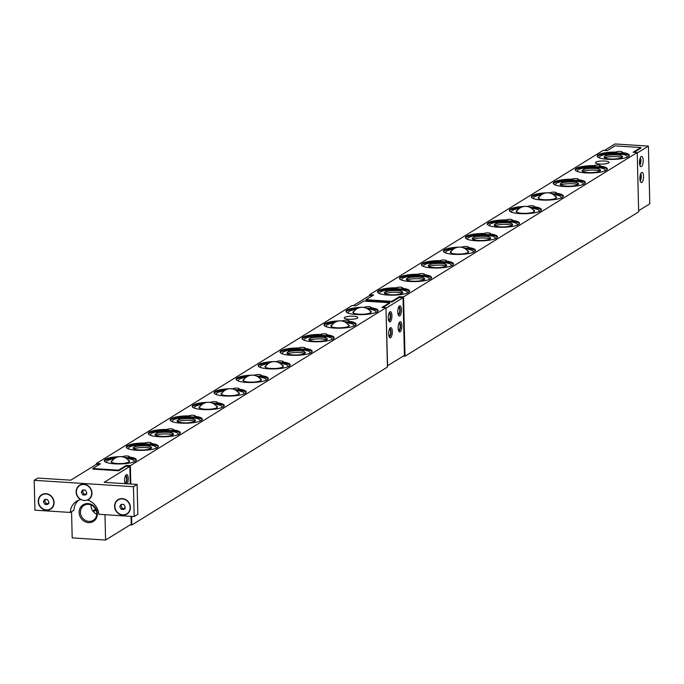<?xml version="1.0" encoding="UTF-8"?>
<svg xmlns="http://www.w3.org/2000/svg" width="684" height="684" viewBox="0 0 684 684"><rect width="100%" height="100%" fill="white"/><g stroke="black" fill="none" stroke-linecap="round" stroke-linejoin="round"><path stroke-width="1.03" d="M600.048 158.124A13.8 3.146 178.6 0 1 599.5 157.269A13.8 3.146 178.6 0 1 601.279 155.67A13.8 3.146 178.6 0 1 616.763 153.806A13.8 3.146 178.6 0 1 627.1 156.593A13.8 3.146 178.6 0 1 626.587 157.474M605.28 156.089A9.2 2.095 178.6 0 1 614.976 154.832A9.2 2.095 178.6 0 1 622.397 156.414A9.2 2.095 178.6 0 1 621.311 157.782A9.2 2.095 178.6 0 1 610.367 158.996A9.2 2.095 178.6 0 1 604.186 156.858A9.2 2.095 178.6 0 1 605.28 156.089M604.613 157.824A10.431 2.377 178.6 0 1 622.012 157.405M578.074 171.701A13.8 3.146 178.6 0 1 577.527 170.846A13.8 3.146 178.6 0 1 579.305 169.239A13.8 3.146 178.6 0 1 594.789 167.383A13.8 3.146 178.6 0 1 605.126 170.171A13.8 3.146 178.6 0 1 604.613 171.051M583.307 169.666A9.2 2.095 178.6 0 1 593.002 168.409A9.2 2.095 178.6 0 1 600.424 169.991A9.2 2.095 178.6 0 1 599.338 171.359A9.2 2.095 178.6 0 1 588.394 172.565A9.2 2.095 178.6 0 1 582.212 170.436A9.2 2.095 178.6 0 1 583.307 169.666M582.64 171.402A10.431 2.377 178.6 0 1 600.039 170.974M556.101 185.27A13.8 3.146 178.6 0 1 555.553 184.423A13.8 3.146 178.6 0 1 557.332 182.816A13.8 3.146 178.6 0 1 572.816 180.961A13.8 3.146 178.6 0 1 583.153 183.748A13.8 3.146 178.6 0 1 582.64 184.629M561.342 183.244A9.2 2.095 178.6 0 1 571.029 181.978A9.2 2.095 178.6 0 1 578.45 183.569A9.2 2.095 178.6 0 1 577.364 184.928A9.2 2.095 178.6 0 1 566.42 186.142A9.2 2.095 178.6 0 1 560.239 184.013A9.2 2.095 178.6 0 1 561.342 183.244M560.666 184.979A10.431 2.377 178.6 0 1 578.066 184.552M534.127 198.847A13.8 3.146 178.6 0 1 533.58 198.001A13.8 3.146 178.6 0 1 535.358 196.393A13.8 3.146 178.6 0 1 541.198 194.991M553.416 194.692A13.8 3.146 178.6 0 1 561.179 197.325A13.8 3.146 178.6 0 1 560.666 198.198M555.297 196.411A9.2 2.095 178.6 0 1 556.477 197.146A9.2 2.095 178.6 0 1 555.391 198.505A9.2 2.095 178.6 0 1 544.447 199.719A9.2 2.095 178.6 0 1 538.265 197.59A9.2 2.095 178.6 0 1 539.368 196.812A9.2 2.095 178.6 0 1 539.411 196.795M512.162 212.425A13.8 3.146 178.6 0 1 511.606 211.57A13.8 3.146 178.6 0 1 513.385 209.971A13.8 3.146 178.6 0 1 519.224 208.56M531.442 208.261A13.8 3.146 178.6 0 1 539.206 210.903A13.8 3.146 178.6 0 1 538.693 211.775M533.323 209.988A9.2 2.095 178.6 0 1 534.503 210.715A9.2 2.095 178.6 0 1 533.417 212.083A9.2 2.095 178.6 0 1 522.473 213.297A9.2 2.095 178.6 0 1 516.292 211.168A9.2 2.095 178.6 0 1 517.395 210.39A9.2 2.095 178.6 0 1 517.437 210.373M490.189 226.002A13.8 3.146 178.6 0 1 489.633 225.147A13.8 3.146 178.6 0 1 491.411 223.54A13.8 3.146 178.6 0 1 506.895 221.684A13.8 3.146 178.6 0 1 517.232 224.472A13.8 3.146 178.6 0 1 516.719 225.352M495.421 223.967A9.2 2.095 178.6 0 1 505.108 222.71A9.2 2.095 178.6 0 1 512.53 224.292A9.2 2.095 178.6 0 1 511.444 225.66A9.2 2.095 178.6 0 1 500.5 226.866A9.2 2.095 178.6 0 1 494.318 224.737A9.2 2.095 178.6 0 1 495.421 223.967M494.746 225.703A10.431 2.377 178.6 0 1 512.154 225.275M468.215 239.58A13.8 3.146 178.6 0 1 467.659 238.725A13.8 3.146 178.6 0 1 469.438 237.117A13.8 3.146 178.6 0 1 484.922 235.262A13.8 3.146 178.6 0 1 495.259 238.049A13.8 3.146 178.6 0 1 494.746 238.93M473.448 237.545A9.2 2.095 178.6 0 1 483.135 236.288A9.2 2.095 178.6 0 1 490.556 237.87A9.2 2.095 178.6 0 1 489.47 239.229A9.2 2.095 178.6 0 1 478.526 240.443A9.2 2.095 178.6 0 1 472.345 238.314A9.2 2.095 178.6 0 1 473.448 237.545M472.772 239.28A10.431 2.377 178.6 0 1 490.18 238.853M446.242 253.148A13.8 3.146 178.6 0 1 445.686 252.302A13.8 3.146 178.6 0 1 447.464 250.695A13.8 3.146 178.6 0 1 453.312 249.292M465.522 248.993A13.8 3.146 178.6 0 1 473.285 251.626A13.8 3.146 178.6 0 1 472.772 252.507M467.403 250.712A9.2 2.095 178.6 0 1 468.583 251.447A9.2 2.095 178.6 0 1 467.497 252.806A9.2 2.095 178.6 0 1 456.553 254.021A9.2 2.095 178.6 0 1 450.371 251.892A9.2 2.095 178.6 0 1 451.474 251.113A9.2 2.095 178.6 0 1 451.517 251.096M424.268 266.726A13.8 3.146 178.6 0 1 423.712 265.879A13.8 3.146 178.6 0 1 425.491 264.272A13.8 3.146 178.6 0 1 440.975 262.408A13.8 3.146 178.6 0 1 451.312 265.204A13.8 3.146 178.6 0 1 450.799 266.076M429.501 264.691A9.2 2.095 178.6 0 1 439.188 263.434A9.2 2.095 178.6 0 1 446.609 265.024A9.2 2.095 178.6 0 1 445.523 266.384A9.2 2.095 178.6 0 1 434.579 267.598A9.2 2.095 178.6 0 1 428.398 265.469A9.2 2.095 178.6 0 1 429.501 264.691M428.825 266.435A10.431 2.377 178.6 0 1 446.233 266.008M402.295 280.303A13.8 3.146 178.6 0 1 401.739 279.448A13.8 3.146 178.6 0 1 403.517 277.849A13.8 3.146 178.6 0 1 419.001 275.985A13.8 3.146 178.6 0 1 429.338 278.773A13.8 3.146 178.6 0 1 428.825 279.653M407.527 278.268A9.2 2.095 178.6 0 1 417.214 277.011A9.2 2.095 178.6 0 1 424.636 278.593A9.2 2.095 178.6 0 1 423.55 279.961A9.2 2.095 178.6 0 1 412.606 281.175A9.2 2.095 178.6 0 1 406.424 279.038A9.2 2.095 178.6 0 1 407.527 278.268M406.852 280.004A10.431 2.377 178.6 0 1 424.26 279.585M107.114 462.666A13.8 3.146 178.6 0 1 106.567 461.811A13.8 3.146 178.6 0 1 114.185 458.802M126.403 458.502A13.8 3.146 178.6 0 1 132.559 459.716A13.8 3.146 178.6 0 1 134.158 461.136A13.8 3.146 178.6 0 1 133.654 462.016M128.284 460.221A9.2 2.095 178.6 0 1 128.489 460.306A9.2 2.095 178.6 0 1 129.464 460.956A9.2 2.095 178.6 0 1 123.231 463.401A9.2 2.095 178.6 0 1 112.236 462.649A9.2 2.095 178.6 0 1 111.253 461.401A9.2 2.095 178.6 0 1 112.398 460.614M364.888 307.655L364.88 307.278A3.069 0.701 178.6 0 1 368.154 306.629A3.069 0.701 178.6 0 1 370.967 307.261A3.069 0.701 178.6 0 1 370.497 307.646L370.523 308.578A16.048 3.659 178.6 0 1 377.97 311.032M346.138 311.81A16.048 3.659 178.6 0 1 357.407 308.493M597.363 156.593A16.048 3.659 178.6 0 1 616.13 153.002L616.104 152.07A3.069 0.701 178.6 0 1 619.388 151.421A3.069 0.701 178.6 0 1 622.192 152.045A3.069 0.701 178.6 0 1 621.722 152.429L621.747 153.361A16.048 3.659 178.6 0 1 629.194 155.815M616.13 153.002L622.064 153.233M342.915 321.232L342.906 320.856A3.069 0.701 178.6 0 1 346.181 320.206A3.069 0.701 178.6 0 1 348.994 320.83A3.069 0.701 178.6 0 1 348.524 321.224L348.549 322.155A16.048 3.659 178.6 0 1 355.996 324.609M324.165 325.387A16.048 3.659 178.6 0 1 335.434 322.061M575.389 170.171A16.048 3.659 178.6 0 1 594.157 166.58L594.131 165.648A3.069 0.701 178.6 0 1 597.414 164.989A3.069 0.701 178.6 0 1 600.219 165.622A3.069 0.701 178.6 0 1 599.748 166.007L599.774 166.939A16.048 3.659 178.6 0 1 607.221 169.393M594.157 166.58L600.09 166.81M302.191 338.956A16.048 3.659 178.6 0 1 320.958 335.365L320.933 334.433A3.069 0.701 178.6 0 1 324.207 333.783A3.069 0.701 178.6 0 1 327.02 334.408A3.069 0.701 178.6 0 1 326.55 334.792L326.576 335.724A16.048 3.659 178.6 0 1 334.023 338.178M320.958 335.365L326.892 335.596M553.416 183.748A16.048 3.659 178.6 0 1 572.183 180.157L572.157 179.225A3.069 0.701 178.6 0 1 575.441 178.567A3.069 0.701 178.6 0 1 578.245 179.199A3.069 0.701 178.6 0 1 577.775 179.584L577.8 180.516A16.048 3.659 178.6 0 1 585.247 182.97M572.183 180.157L578.117 180.379M280.218 352.534A16.048 3.659 178.6 0 1 298.985 348.943L298.959 348.011A3.069 0.701 178.6 0 1 302.234 347.352A3.069 0.701 178.6 0 1 305.047 347.985A3.069 0.701 178.6 0 1 304.577 348.37L304.602 349.302A16.048 3.659 178.6 0 1 312.049 351.756M298.985 348.943L304.919 349.173M550.192 193.17L550.184 192.794A3.069 0.701 178.6 0 1 553.467 192.144A3.069 0.701 178.6 0 1 556.272 192.768A3.069 0.701 178.6 0 1 555.801 193.162L555.827 194.094A16.048 3.659 178.6 0 1 563.274 196.547M531.442 197.325A16.048 3.659 178.6 0 1 542.72 194M276.994 361.956L276.986 361.588A3.069 0.701 178.6 0 1 280.26 360.93A3.069 0.701 178.6 0 1 283.073 361.562A3.069 0.701 178.6 0 1 282.603 361.947L282.629 362.879A16.048 3.659 178.6 0 1 290.076 365.333M258.244 366.111A16.048 3.659 178.6 0 1 269.513 362.794M528.219 206.748L528.21 206.371A3.069 0.701 178.6 0 1 531.494 205.722A3.069 0.701 178.6 0 1 534.298 206.346A3.069 0.701 178.6 0 1 533.836 206.73L533.853 207.671A16.048 3.659 178.6 0 1 541.301 210.116M509.469 210.894A16.048 3.659 178.6 0 1 520.746 207.577M255.021 375.533L255.012 375.157A3.069 0.701 178.6 0 1 258.287 374.507A3.069 0.701 178.6 0 1 261.1 375.131A3.069 0.701 178.6 0 1 260.63 375.525L260.655 376.457A16.048 3.659 178.6 0 1 268.102 378.91M236.271 379.688A16.048 3.659 178.6 0 1 247.54 376.362M487.495 224.472A16.048 3.659 178.6 0 1 506.263 220.881L506.237 219.949A3.069 0.701 178.6 0 1 509.52 219.29A3.069 0.701 178.6 0 1 512.325 219.923A3.069 0.701 178.6 0 1 511.863 220.308L511.88 221.24A16.048 3.659 178.6 0 1 519.327 223.694M506.263 220.881L512.196 221.112M233.047 389.111L233.039 388.734A3.069 0.701 178.6 0 1 236.313 388.084A3.069 0.701 178.6 0 1 239.126 388.709A3.069 0.701 178.6 0 1 238.656 389.093L238.682 390.034A16.048 3.659 178.6 0 1 246.129 392.479M214.297 393.257A16.048 3.659 178.6 0 1 225.566 389.94M465.522 238.049A16.048 3.659 178.6 0 1 484.289 234.458L484.263 233.526A3.069 0.701 178.6 0 1 487.547 232.868A3.069 0.701 178.6 0 1 490.351 233.501A3.069 0.701 178.6 0 1 489.889 233.885L489.906 234.817A16.048 3.659 178.6 0 1 497.354 237.271M484.289 234.458L490.223 234.689M211.074 402.688L211.065 402.312A3.069 0.701 178.6 0 1 214.34 401.653A3.069 0.701 178.6 0 1 217.153 402.286A3.069 0.701 178.6 0 1 216.683 402.671L216.708 403.603A16.048 3.659 178.6 0 1 224.155 406.057M192.324 406.835A16.048 3.659 178.6 0 1 203.601 403.517M462.307 247.471L462.29 247.095A3.069 0.701 178.6 0 1 465.573 246.445A3.069 0.701 178.6 0 1 468.378 247.069A3.069 0.701 178.6 0 1 467.916 247.463L467.933 248.395A16.048 3.659 178.6 0 1 475.38 250.848M443.548 251.626A16.048 3.659 178.6 0 1 454.826 248.301M170.35 420.412A16.048 3.659 178.6 0 1 189.117 416.821L189.092 415.889A3.069 0.701 178.6 0 1 192.366 415.231A3.069 0.701 178.6 0 1 195.179 415.863A3.069 0.701 178.6 0 1 194.709 416.248L194.735 417.18A16.048 3.659 178.6 0 1 202.182 419.634M189.117 416.821L195.051 417.052M421.575 265.195A16.048 3.659 178.6 0 1 440.342 261.604L440.325 260.672A3.069 0.701 178.6 0 1 443.6 260.023A3.069 0.701 178.6 0 1 446.404 260.647A3.069 0.701 178.6 0 1 445.942 261.031L445.959 261.972A16.048 3.659 178.6 0 1 453.406 264.417M440.342 261.604L446.276 261.835M148.377 433.989A16.048 3.659 178.6 0 1 167.144 430.398L167.118 429.458A3.069 0.701 178.6 0 1 170.393 428.808A3.069 0.701 178.6 0 1 173.206 429.441A3.069 0.701 178.6 0 1 172.736 429.826L172.761 430.758A16.048 3.659 178.6 0 1 180.208 433.211M167.144 430.398L173.078 430.621M399.601 278.773A16.048 3.659 178.6 0 1 418.369 275.182L418.351 274.25A3.069 0.701 178.6 0 1 421.626 273.6A3.069 0.701 178.6 0 1 424.431 274.224A3.069 0.701 178.6 0 1 423.969 274.609L423.986 275.541A16.048 3.659 178.6 0 1 431.433 277.995M418.369 275.182L424.302 275.413M126.403 447.567A16.048 3.659 178.6 0 1 145.17 443.967L145.145 443.035A3.069 0.701 178.6 0 1 148.419 442.386A3.069 0.701 178.6 0 1 151.232 443.01A3.069 0.701 178.6 0 1 150.762 443.403L150.788 444.335A16.048 3.659 178.6 0 1 158.235 446.789M145.17 443.967L151.104 444.198M128.789 456.972A16.048 3.659 178.6 0 1 136.381 459.887A16.048 3.659 178.6 0 1 120.427 463.94A16.048 3.659 178.6 0 1 104.284 460.674A16.048 3.659 178.6 0 1 123.171 456.613A3.069 0.701 178.6 0 1 126.446 455.963A3.069 0.701 178.6 0 1 129.259 456.587A3.069 0.701 178.6 0 1 128.789 456.972L128.814 457.904A16.048 3.659 178.6 0 1 136.261 460.358M104.43 461.136A16.048 3.659 178.6 0 1 115.707 457.818M595.935 162.117A6.797 1.548 178.6 0 1 603.502 160.971A6.797 1.548 178.6 0 1 609.076 162.364A6.797 1.548 178.6 0 1 608.623 162.937A6.797 1.548 178.6 0 1 601.065 164.083A6.797 1.548 178.6 0 1 595.49 162.698A6.797 1.548 178.6 0 1 595.935 162.117M344.71 317.333A6.797 1.548 178.6 0 1 352.277 316.188A6.797 1.548 178.6 0 1 357.852 317.573A6.797 1.548 178.6 0 1 357.399 318.146A6.797 1.548 178.6 0 1 349.832 319.291A6.797 1.548 178.6 0 1 344.257 317.906A6.797 1.548 178.6 0 1 344.71 317.333M401.995 288.186A16.048 3.659 178.6 0 1 409.579 291.102A16.048 3.659 178.6 0 1 393.625 295.155A16.048 3.659 178.6 0 1 377.491 291.888A16.048 3.659 178.6 0 1 396.378 287.827A3.069 0.701 178.6 0 1 399.653 287.169A3.069 0.701 178.6 0 1 402.466 287.802A3.069 0.701 178.6 0 1 401.995 288.186L402.012 289.118A16.048 3.659 178.6 0 1 409.459 291.572M377.628 292.35A16.048 3.659 178.6 0 1 396.395 288.759L402.329 288.99M388.991 313.263L388.811 313.768M388.751 320.787A4.087 1.445 93.7 0 0 389.196 320.736A4.087 1.445 93.7 0 0 390.598 316.82A4.087 1.445 93.7 0 0 389.709 312.759A4.087 1.445 93.7 0 0 389.273 312.656M388.375 319.206A3.069 1.086 93.7 0 0 388.957 319.787A3.069 1.086 93.7 0 0 390.231 316.803A3.069 1.086 93.7 0 0 389.35 313.665A3.069 1.086 93.7 0 0 389.016 313.785M391.932 315.657A5.113 1.813 -86.3 0 1 389.777 321.89A5.113 1.813 -86.3 0 1 388.298 316.675A5.113 1.813 -86.3 0 1 390.436 311.69A5.113 1.813 -86.3 0 1 391.932 315.657M389.384 329.184L389.205 329.697M389.136 336.708A4.087 1.445 93.7 0 0 389.589 336.665A4.087 1.445 93.7 0 0 390.983 332.749A4.087 1.445 93.7 0 0 390.102 328.679A4.087 1.445 93.7 0 0 389.666 328.585M388.76 335.134A3.069 1.086 93.7 0 0 389.341 335.716A3.069 1.086 93.7 0 0 390.624 332.723A3.069 1.086 93.7 0 0 389.735 329.594A3.069 1.086 93.7 0 0 389.41 329.705M392.325 331.586A5.113 1.813 -86.3 0 1 390.162 337.819A5.113 1.813 -86.3 0 1 388.692 332.595A5.113 1.813 -86.3 0 1 390.821 327.61A5.113 1.813 -86.3 0 1 392.325 331.586M398.909 323.301L398.721 323.814M398.661 330.825A4.087 1.445 93.7 0 0 399.105 330.782A4.087 1.445 93.7 0 0 400.508 326.867A4.087 1.445 93.7 0 0 399.618 322.797A4.087 1.445 93.7 0 0 399.182 322.694M398.285 329.252A3.069 1.086 93.7 0 0 398.866 329.833A3.069 1.086 93.7 0 0 400.149 326.841A3.069 1.086 93.7 0 0 399.259 323.712A3.069 1.086 93.7 0 0 398.926 323.823M401.85 325.704A5.113 1.813 -86.3 0 1 399.687 331.937A5.113 1.813 -86.3 0 1 398.208 326.713A5.113 1.813 -86.3 0 1 400.345 321.728A5.113 1.813 -86.3 0 1 401.85 325.704M398.516 307.381L398.336 307.886M398.276 314.897A4.087 1.445 93.7 0 0 398.721 314.854A4.087 1.445 93.7 0 0 400.114 310.938A4.087 1.445 93.7 0 0 399.234 306.877A4.087 1.445 93.7 0 0 398.798 306.774M397.891 313.323A3.069 1.086 93.7 0 0 398.473 313.905A3.069 1.086 93.7 0 0 399.755 310.921A3.069 1.086 93.7 0 0 398.866 307.783A3.069 1.086 93.7 0 0 398.541 307.903M401.457 309.775A5.113 1.813 -86.3 0 1 399.294 316.008A5.113 1.813 -86.3 0 1 397.823 310.793A5.113 1.813 -86.3 0 1 399.952 305.808A5.113 1.813 -86.3 0 1 401.457 309.775M87.364 499.901L87.706 500.107A15.339 13.911 58.3 0 1 98.838 514.291L134.175 516.565L133.448 486.709L34.2 480.313L37.859 478.056L70.785 480.177L96.418 464.333L96.393 463.487L352.012 305.56L356.116 305.825L363.803 301.071L389.572 302.73L389.589 303.457M389.589 303.328L382.963 307.552M387.401 365.812L404.432 355.415L403.021 297.702L399.302 297.463L391.975 301.986L391.77 301.379L366 299.712L366.017 300.31L391.787 301.969M353.286 305.645L369.625 295.548L372.455 295.727M385.99 308.091L387.589 365.829M403.021 297.702L386.178 308.108M125.317 476.167L125.138 476.68M125.403 483.691A4.087 1.445 93.7 0 0 125.514 483.648A4.087 1.445 93.7 0 0 126.916 479.732A4.087 1.445 93.7 0 0 126.036 475.662A4.087 1.445 93.7 0 0 125.591 475.56M124.693 482.109A3.069 1.086 93.7 0 0 125.275 482.699A3.069 1.086 93.7 0 0 126.557 479.706A3.069 1.086 93.7 0 0 125.668 476.577A3.069 1.086 93.7 0 0 125.334 476.688M125.061 483.674A5.113 1.813 -86.3 0 1 124.821 477.945A5.113 1.813 -86.3 0 1 126.754 474.593A5.113 1.813 -86.3 0 1 128.259 478.569A5.113 1.813 -86.3 0 1 127.267 483.81M118.264 499.876A8.182 7.421 58.3 0 1 118.315 499.842A8.182 7.421 58.3 0 1 122.419 498.841A8.182 7.421 58.3 0 1 130.251 507.289A8.182 7.421 58.3 0 1 126.916 513.761A8.182 7.421 58.3 0 1 126.856 513.795M122.308 498.91A8.182 7.421 58.3 0 1 129.772 505.091A8.182 7.421 58.3 0 1 126.805 513.829A8.182 7.421 58.3 0 1 122.701 514.83A8.182 7.421 58.3 0 1 115.237 508.648A8.182 7.421 58.3 0 1 118.204 499.91A8.182 7.421 58.3 0 1 122.308 498.91M121.957 504.347L119.751 506.69L121.068 504.296L123.821 504.467L125.257 507.049L123.941 509.443L121.188 509.272L122.504 508.451L125.257 508.631M121.068 505.878L122.504 508.451M121.188 509.272L119.751 506.69M79.797 485.478A8.182 7.421 58.3 0 1 79.848 485.443A8.182 7.421 58.3 0 1 90.459 488.504A8.182 7.421 58.3 0 1 88.45 499.363A8.182 7.421 58.3 0 1 88.398 499.388M84.235 500.431A8.182 7.421 58.3 0 1 76.77 494.241A8.182 7.421 58.3 0 1 79.746 485.512A8.182 7.421 58.3 0 1 83.85 484.503A8.182 7.421 58.3 0 1 91.314 490.693A8.182 7.421 58.3 0 1 88.339 499.423A8.182 7.421 58.3 0 1 84.235 500.431M83.491 489.949L82.602 491.48L84.046 494.053L86.8 494.233M84.046 494.053L82.721 494.865L81.285 492.292L82.602 489.889L85.355 490.069L86.8 492.642L85.483 495.045L82.721 494.865M82.602 491.48L81.285 492.292M78.446 500.337A15.339 13.911 -121.7 0 0 73.932 510.187L70.272 512.444A15.339 13.911 58.3 0 1 76.514 501.312A15.339 13.911 58.3 0 1 80.738 499.662L81.293 499.508M41.921 494.959A8.182 7.421 58.3 0 1 41.972 494.925A8.182 7.421 58.3 0 1 49.752 495.13A8.182 7.421 58.3 0 1 53.908 502.372A8.182 7.421 58.3 0 1 50.573 508.845A8.182 7.421 58.3 0 1 50.513 508.879M46.358 509.913A8.182 7.421 58.3 0 1 38.894 503.732A8.182 7.421 58.3 0 1 41.861 494.994A8.182 7.421 58.3 0 1 45.965 493.993A8.182 7.421 58.3 0 1 53.429 500.175A8.182 7.421 58.3 0 1 50.462 508.913A8.182 7.421 58.3 0 1 46.358 509.913M45.614 499.431L44.725 500.962L46.161 503.535L48.915 503.715M46.161 503.535L44.845 504.347L43.408 501.774L44.725 499.371L47.478 499.551L48.915 502.133L47.598 504.527L44.845 504.347M44.725 500.962L43.408 501.774M130.251 484.007L129.823 466.488L104.182 482.323L137.108 484.443L137.835 514.3L134.175 516.565M130.422 507.383A8.49 7.695 -121.7 0 0 118.366 499.457A8.49 7.695 -121.7 0 0 118.717 513.769A8.49 7.695 -121.7 0 0 130.422 507.383M87.706 500.107A8.49 7.695 -121.7 0 0 90.1 487.701A8.49 7.695 -121.7 0 0 77.737 486.905A8.49 7.695 -121.7 0 0 80.738 499.662M34.2 480.313L34.927 510.17L70.272 512.444M54.079 502.458A8.49 7.695 -121.7 0 0 42.023 494.541A8.49 7.695 -121.7 0 0 42.374 508.853A8.49 7.695 -121.7 0 0 54.079 502.458M137.108 484.443L133.448 486.709M104.977 514.684L105.593 540.044L72.196 537.898L71.555 511.658M97.393 513.684A9.781 8.875 -121.7 0 0 83.499 504.553A9.781 8.875 -121.7 0 0 83.901 521.046A9.781 8.875 -121.7 0 0 97.393 513.684M93.409 511.726A9.2 8.345 58.3 0 1 96.179 510.281M92.819 510.982A10.226 9.277 58.3 0 1 93.802 510.204M129.823 466.488L126.095 466.249L118.777 470.772L118.571 470.164L92.802 468.506L92.819 469.104L118.58 470.763M91.092 504.98A8.755 7.943 -121.7 0 0 91.075 505.784A8.755 7.943 -121.7 0 0 92.75 510.88L95.726 509.281M92.75 510.88A8.755 7.943 -121.7 0 0 96.786 514.197M80.455 512.342A8.755 7.943 58.3 0 1 84.029 505.416A8.755 7.943 58.3 0 1 92.357 505.638A8.755 7.943 58.3 0 1 96.803 513.393A8.755 7.943 58.3 0 1 93.229 520.319A8.755 7.943 58.3 0 1 84.901 520.105A8.755 7.943 58.3 0 1 80.455 512.342M105.593 540.044L131.234 524.209L131.037 516.36M99.257 464.521L96.418 464.333M370.497 307.646A16.048 3.659 178.6 0 1 378.09 310.562A16.048 3.659 178.6 0 1 362.127 314.614A16.048 3.659 178.6 0 1 345.993 311.348A16.048 3.659 178.6 0 1 364.88 307.278M348.524 321.224A16.048 3.659 178.6 0 1 356.116 324.139A16.048 3.659 178.6 0 1 340.153 328.192A16.048 3.659 178.6 0 1 324.019 324.917A16.048 3.659 178.6 0 1 342.906 320.856M326.55 334.792A16.048 3.659 178.6 0 1 334.143 337.708A16.048 3.659 178.6 0 1 318.18 341.761A16.048 3.659 178.6 0 1 302.046 338.494A16.048 3.659 178.6 0 1 320.933 334.433M304.577 348.37A16.048 3.659 178.6 0 1 312.169 351.285A16.048 3.659 178.6 0 1 296.206 355.338A16.048 3.659 178.6 0 1 280.072 352.072A16.048 3.659 178.6 0 1 298.959 348.011M282.603 361.947A16.048 3.659 178.6 0 1 290.196 364.863A16.048 3.659 178.6 0 1 274.233 368.915A16.048 3.659 178.6 0 1 258.099 365.649A16.048 3.659 178.6 0 1 276.986 361.588M260.63 375.525A16.048 3.659 178.6 0 1 268.222 378.44A16.048 3.659 178.6 0 1 252.268 382.493A16.048 3.659 178.6 0 1 236.125 379.218A16.048 3.659 178.6 0 1 255.012 375.157M238.656 389.093A16.048 3.659 178.6 0 1 246.249 392.009A16.048 3.659 178.6 0 1 230.294 396.062A16.048 3.659 178.6 0 1 214.152 392.796A16.048 3.659 178.6 0 1 233.039 388.734M216.683 402.671A16.048 3.659 178.6 0 1 224.275 405.586A16.048 3.659 178.6 0 1 208.321 409.639A16.048 3.659 178.6 0 1 192.178 406.373A16.048 3.659 178.6 0 1 211.065 402.312M194.709 416.248A16.048 3.659 178.6 0 1 202.302 419.164A16.048 3.659 178.6 0 1 186.347 423.216A16.048 3.659 178.6 0 1 170.205 419.95A16.048 3.659 178.6 0 1 189.092 415.889M172.736 429.826A16.048 3.659 178.6 0 1 180.328 432.741A16.048 3.659 178.6 0 1 164.374 436.794A16.048 3.659 178.6 0 1 148.231 433.528A16.048 3.659 178.6 0 1 167.118 429.458M150.762 443.403A16.048 3.659 178.6 0 1 158.355 446.319A16.048 3.659 178.6 0 1 142.4 450.371A16.048 3.659 178.6 0 1 126.258 447.097A16.048 3.659 178.6 0 1 145.145 443.035M96.393 463.487L100.497 463.752L92.802 468.506M118.571 470.164L126.258 465.411L130.362 465.676L130.815 484.041M131.602 516.394L131.815 524.987L387.435 367.06L385.981 307.749L130.362 465.676M385.981 307.749L381.877 307.484L389.572 302.73M131.815 524.987L130.14 524.885M126.258 465.411L126.283 466.257M640.404 174.565A3.069 1.086 -86.3 0 1 640.899 177.447A3.069 1.086 -86.3 0 1 640.036 180.243M640.694 173.77A4.087 1.445 -86.3 0 1 641.259 177.472A4.087 1.445 -86.3 0 1 640.224 181.072M640.01 158.645A3.069 1.086 -86.3 0 1 640.506 161.527A3.069 1.086 -86.3 0 1 639.651 164.314M640.309 157.85A4.087 1.445 -86.3 0 1 640.865 161.552A4.087 1.445 -86.3 0 1 639.839 165.143M369.608 295.556L369.591 294.701L603.237 150.343L607.341 150.608L615.036 145.863L640.797 147.522L640.814 148.248M640.814 148.12L634.188 152.344M637.223 152.883L638.634 210.604M604.511 150.429L614.993 143.956L648.389 146.102L637.403 152.891M639.891 178.635A5.113 1.813 -86.3 0 1 642.054 172.402A5.113 1.813 -86.3 0 1 643.524 177.618A5.113 1.813 -86.3 0 1 641.395 182.602A5.113 1.813 -86.3 0 1 639.891 178.635M639.497 162.707A5.113 1.813 -86.3 0 1 641.66 156.474A5.113 1.813 -86.3 0 1 643.14 161.698A5.113 1.813 -86.3 0 1 641.002 166.682A5.113 1.813 -86.3 0 1 639.497 162.707M638.813 210.612L649.8 203.823L648.389 146.102M621.722 152.429A16.048 3.659 178.6 0 1 629.314 155.345A16.048 3.659 178.6 0 1 613.36 159.398A16.048 3.659 178.6 0 1 597.217 156.132A16.048 3.659 178.6 0 1 616.104 152.07M599.748 166.007A16.048 3.659 178.6 0 1 607.341 168.922A16.048 3.659 178.6 0 1 591.386 172.975A16.048 3.659 178.6 0 1 575.244 169.709A16.048 3.659 178.6 0 1 594.131 165.648M577.775 179.584A16.048 3.659 178.6 0 1 585.367 182.5A16.048 3.659 178.6 0 1 569.413 186.552A16.048 3.659 178.6 0 1 553.27 183.286A16.048 3.659 178.6 0 1 572.157 179.225M555.801 193.162A16.048 3.659 178.6 0 1 563.394 196.077A16.048 3.659 178.6 0 1 547.439 200.13A16.048 3.659 178.6 0 1 531.306 196.855A16.048 3.659 178.6 0 1 550.184 192.794M533.836 206.73A16.048 3.659 178.6 0 1 541.42 209.646A16.048 3.659 178.6 0 1 525.466 213.699A16.048 3.659 178.6 0 1 509.332 210.433A16.048 3.659 178.6 0 1 528.21 206.371M511.863 220.308A16.048 3.659 178.6 0 1 519.447 223.223A16.048 3.659 178.6 0 1 503.492 227.276A16.048 3.659 178.6 0 1 487.359 224.01A16.048 3.659 178.6 0 1 506.237 219.949M489.889 233.885A16.048 3.659 178.6 0 1 497.473 236.801A16.048 3.659 178.6 0 1 481.519 240.853A16.048 3.659 178.6 0 1 465.385 237.587A16.048 3.659 178.6 0 1 484.263 233.526M467.916 247.463A16.048 3.659 178.6 0 1 475.5 250.378A16.048 3.659 178.6 0 1 459.545 254.431A16.048 3.659 178.6 0 1 443.412 251.156A16.048 3.659 178.6 0 1 462.29 247.095M445.942 261.031A16.048 3.659 178.6 0 1 453.526 263.956A16.048 3.659 178.6 0 1 437.572 268A16.048 3.659 178.6 0 1 421.438 264.734A16.048 3.659 178.6 0 1 440.325 260.672M423.969 274.609A16.048 3.659 178.6 0 1 431.553 277.524A16.048 3.659 178.6 0 1 415.598 281.577A16.048 3.659 178.6 0 1 399.465 278.311A16.048 3.659 178.6 0 1 418.351 274.25M369.591 294.701L373.695 294.966L366 299.712M391.77 301.379L399.456 296.625L403.56 296.89L405.013 356.202L403.338 356.09M405.013 356.202L638.659 211.852L637.214 152.532L403.56 296.89M637.214 152.532L633.11 152.267L640.797 147.522M396.395 288.759L396.378 287.827M399.456 296.625L399.482 297.472M380.321 293.881A13.8 3.146 178.6 0 1 379.765 293.026A13.8 3.146 178.6 0 1 381.544 291.418A13.8 3.146 178.6 0 1 397.028 289.563A13.8 3.146 178.6 0 1 407.365 292.35A13.8 3.146 178.6 0 1 406.852 293.231M385.554 291.846A9.2 2.095 178.6 0 1 395.241 290.589A9.2 2.095 178.6 0 1 402.662 292.171A9.2 2.095 178.6 0 1 401.576 293.53A9.2 2.095 178.6 0 1 390.632 294.744A9.2 2.095 178.6 0 1 384.451 292.615A9.2 2.095 178.6 0 1 385.554 291.846M384.878 293.581A10.431 2.377 178.6 0 1 402.286 293.154M129.088 449.089A13.8 3.146 178.6 0 1 128.541 448.242A13.8 3.146 178.6 0 1 138.972 444.925A13.8 3.146 178.6 0 1 154.533 446.148A13.8 3.146 178.6 0 1 156.132 447.567A13.8 3.146 178.6 0 1 155.627 448.439M134.209 449.072A9.2 2.095 178.6 0 1 133.226 447.832A9.2 2.095 178.6 0 1 140.724 445.874A9.2 2.095 178.6 0 1 150.463 446.729A9.2 2.095 178.6 0 1 151.438 447.387A9.2 2.095 178.6 0 1 145.205 449.833A9.2 2.095 178.6 0 1 134.209 449.072M133.654 448.798A10.431 2.377 178.6 0 1 151.053 448.371M151.061 435.511A13.8 3.146 178.6 0 1 150.514 434.665A13.8 3.146 178.6 0 1 160.945 431.347A13.8 3.146 178.6 0 1 176.506 432.57A13.8 3.146 178.6 0 1 178.105 433.989A13.8 3.146 178.6 0 1 177.601 434.87M156.183 435.494A9.2 2.095 178.6 0 1 155.191 434.254A9.2 2.095 178.6 0 1 162.698 432.297A9.2 2.095 178.6 0 1 172.436 433.152A9.2 2.095 178.6 0 1 173.411 433.81A9.2 2.095 178.6 0 1 167.178 436.255A9.2 2.095 178.6 0 1 156.183 435.494M155.627 435.221A10.431 2.377 178.6 0 1 173.026 434.793M173.035 421.942A13.8 3.146 178.6 0 1 172.488 421.087A13.8 3.146 178.6 0 1 182.919 417.779A13.8 3.146 178.6 0 1 198.48 418.993A13.8 3.146 178.6 0 1 200.079 420.412A13.8 3.146 178.6 0 1 199.574 421.293M178.156 421.925A9.2 2.095 178.6 0 1 177.165 420.677A9.2 2.095 178.6 0 1 184.671 418.719A9.2 2.095 178.6 0 1 194.41 419.583A9.2 2.095 178.6 0 1 195.385 420.233A9.2 2.095 178.6 0 1 189.152 422.678A9.2 2.095 178.6 0 1 178.156 421.925M177.601 421.643A10.431 2.377 178.6 0 1 195 421.216M195.008 408.365A13.8 3.146 178.6 0 1 194.461 407.51A13.8 3.146 178.6 0 1 202.079 404.5M214.297 404.201A13.8 3.146 178.6 0 1 220.453 405.415A13.8 3.146 178.6 0 1 222.052 406.835A13.8 3.146 178.6 0 1 221.548 407.715M216.178 405.92A9.2 2.095 178.6 0 1 216.383 406.005A9.2 2.095 178.6 0 1 217.358 406.655A9.2 2.095 178.6 0 1 211.125 409.1A9.2 2.095 178.6 0 1 200.13 408.348A9.2 2.095 178.6 0 1 199.138 407.1A9.2 2.095 178.6 0 1 200.284 406.313M216.982 394.788A13.8 3.146 178.6 0 1 216.435 393.933A13.8 3.146 178.6 0 1 224.053 390.923M236.271 390.632A13.8 3.146 178.6 0 1 242.427 391.846A13.8 3.146 178.6 0 1 244.026 393.266A13.8 3.146 178.6 0 1 243.521 394.138M238.152 392.351A9.2 2.095 178.6 0 1 238.357 392.428A9.2 2.095 178.6 0 1 239.332 393.086A9.2 2.095 178.6 0 1 233.099 395.532A9.2 2.095 178.6 0 1 222.103 394.771A9.2 2.095 178.6 0 1 221.112 393.531A9.2 2.095 178.6 0 1 222.257 392.736M238.955 381.21A13.8 3.146 178.6 0 1 238.408 380.364A13.8 3.146 178.6 0 1 246.026 377.354M258.244 377.055A13.8 3.146 178.6 0 1 264.4 378.269A13.8 3.146 178.6 0 1 265.999 379.688A13.8 3.146 178.6 0 1 265.495 380.56M260.125 378.774A9.2 2.095 178.6 0 1 260.33 378.851A9.2 2.095 178.6 0 1 261.305 379.509A9.2 2.095 178.6 0 1 255.072 381.954A9.2 2.095 178.6 0 1 244.077 381.193A9.2 2.095 178.6 0 1 243.085 379.953A9.2 2.095 178.6 0 1 244.231 379.158M260.929 367.641A13.8 3.146 178.6 0 1 260.382 366.786A13.8 3.146 178.6 0 1 268 363.777M280.218 363.478A13.8 3.146 178.6 0 1 286.374 364.692A13.8 3.146 178.6 0 1 287.973 366.111A13.8 3.146 178.6 0 1 287.468 366.992M282.09 365.196A9.2 2.095 178.6 0 1 282.304 365.282A9.2 2.095 178.6 0 1 283.279 365.931A9.2 2.095 178.6 0 1 277.046 368.377A9.2 2.095 178.6 0 1 266.05 367.616A9.2 2.095 178.6 0 1 265.059 366.376A9.2 2.095 178.6 0 1 266.204 365.581M282.902 354.064A13.8 3.146 178.6 0 1 282.355 353.209A13.8 3.146 178.6 0 1 292.786 349.9A13.8 3.146 178.6 0 1 308.347 351.114A13.8 3.146 178.6 0 1 309.946 352.534A13.8 3.146 178.6 0 1 309.442 353.414M288.024 354.047A9.2 2.095 178.6 0 1 287.032 352.799A9.2 2.095 178.6 0 1 294.539 350.841A9.2 2.095 178.6 0 1 304.277 351.704A9.2 2.095 178.6 0 1 305.252 352.354A9.2 2.095 178.6 0 1 299.019 354.799A9.2 2.095 178.6 0 1 288.024 354.047M287.468 353.765A10.431 2.377 178.6 0 1 304.867 353.337M304.876 340.487A13.8 3.146 178.6 0 1 304.329 339.632A13.8 3.146 178.6 0 1 314.76 336.323A13.8 3.146 178.6 0 1 330.321 337.545A13.8 3.146 178.6 0 1 331.92 338.965A13.8 3.146 178.6 0 1 331.415 339.837M309.997 340.47A9.2 2.095 178.6 0 1 309.006 339.23A9.2 2.095 178.6 0 1 316.512 337.272A9.2 2.095 178.6 0 1 326.251 338.127A9.2 2.095 178.6 0 1 327.226 338.777A9.2 2.095 178.6 0 1 320.993 341.231A9.2 2.095 178.6 0 1 309.997 340.47M309.442 340.187A10.431 2.377 178.6 0 1 326.841 339.768M326.849 326.909A13.8 3.146 178.6 0 1 326.294 326.063A13.8 3.146 178.6 0 1 333.92 323.053M346.138 322.754A13.8 3.146 178.6 0 1 352.294 323.968A13.8 3.146 178.6 0 1 353.893 325.387A13.8 3.146 178.6 0 1 353.389 326.259M348.011 324.472A9.2 2.095 178.6 0 1 348.224 324.549A9.2 2.095 178.6 0 1 349.199 325.208A9.2 2.095 178.6 0 1 342.966 327.653A9.2 2.095 178.6 0 1 331.971 326.892A9.2 2.095 178.6 0 1 330.979 325.652A9.2 2.095 178.6 0 1 332.125 324.857M348.823 313.332A13.8 3.146 178.6 0 1 348.267 312.485A13.8 3.146 178.6 0 1 355.894 309.476M368.112 309.177A13.8 3.146 178.6 0 1 374.268 310.391A13.8 3.146 178.6 0 1 375.867 311.81A13.8 3.146 178.6 0 1 375.362 312.691M369.984 310.895A9.2 2.095 178.6 0 1 370.198 310.972A9.2 2.095 178.6 0 1 371.173 311.63A9.2 2.095 178.6 0 1 364.94 314.076A9.2 2.095 178.6 0 1 353.944 313.315A9.2 2.095 178.6 0 1 352.953 312.075A9.2 2.095 178.6 0 1 354.098 311.28M371.044 312.4A10.226 10.226 0 0 0 353.115 312.836M599.5 157.269L599.517 157.944M627.1 156.593L627.117 157.269M349.071 325.969A10.226 10.226 0 0 0 331.142 326.413M577.527 170.846L577.544 171.522M605.126 170.171L605.143 170.846M327.097 339.546A10.226 10.226 0 0 0 309.168 339.982M555.553 184.423L555.57 185.099M583.153 183.748L583.17 184.423M305.132 353.124A10.226 10.226 0 0 0 287.194 353.56M533.58 198.001L533.597 198.676M561.179 197.325L561.196 198.001M283.159 366.701A10.226 10.226 0 0 0 265.221 367.137M511.606 211.57L511.623 212.245M539.206 210.903L539.223 211.57M261.185 380.27A10.226 10.226 0 0 0 243.248 380.714M489.633 225.147L489.65 225.823M517.232 224.472L517.249 225.147M239.212 393.847A10.226 10.226 0 0 0 221.274 394.283M467.659 238.725L467.676 239.4M495.259 238.049L495.276 238.725M217.238 407.425A10.226 10.226 0 0 0 199.3 407.861M445.686 252.302L445.703 252.977M473.285 251.626L473.302 252.302M195.265 421.002A10.226 10.226 0 0 0 177.327 421.438M423.712 265.879L423.729 266.546M451.312 265.204L451.329 265.871M173.291 434.571A10.226 10.226 0 0 0 155.353 435.015M401.739 279.448L401.756 280.124M429.338 278.773L429.355 279.448M151.318 448.148A10.226 10.226 0 0 0 133.38 448.593M106.567 461.811L106.584 462.487M134.158 461.136L134.175 461.811M402.543 292.94A10.226 10.226 0 0 0 384.613 293.376M370.514 308.407L366.188 308.108M348.541 321.984L344.214 321.677M555.827 193.923L551.492 193.615M282.62 362.708L278.294 362.409M533.853 207.5L529.519 207.192M260.647 376.286L256.32 375.978M238.673 389.863L234.347 389.555M216.7 403.44L212.373 403.132M467.933 248.224L463.598 247.916M128.806 457.741L124.479 457.434M379.765 293.026L379.782 293.701M407.365 292.35L407.382 293.026M129.344 461.726A10.226 10.226 0 0 0 111.407 462.162M128.541 448.242L128.558 448.909M156.132 447.567L156.149 448.242M424.516 279.363A10.226 10.226 0 0 0 406.587 279.799M150.514 434.665L150.531 435.34M178.105 433.989L178.122 434.665M446.49 265.785A10.226 10.226 0 0 0 428.552 266.221M172.488 421.087L172.505 421.763M200.079 420.412L200.096 421.087M468.463 252.208A10.226 10.226 0 0 0 450.525 252.653M194.461 407.51L194.478 408.186M222.052 406.835L222.069 407.51M490.437 238.639A10.226 10.226 0 0 0 472.499 239.075M216.435 393.933L216.452 394.608M244.026 393.266L244.043 393.933M512.41 225.062A10.226 10.226 0 0 0 494.472 225.498M238.408 380.364L238.425 381.039M265.999 379.688L266.016 380.364M534.384 211.484A10.226 10.226 0 0 0 516.446 211.92M260.382 366.786L260.39 367.462M287.973 366.111L287.99 366.786M556.357 197.907A10.226 10.226 0 0 0 538.419 198.351M282.355 353.209L282.364 353.884M309.946 352.534L309.963 353.209M578.331 184.338A10.226 10.226 0 0 0 560.393 184.774M304.329 339.632L304.337 340.307M331.92 338.965L331.937 339.632M600.304 170.761A10.226 10.226 0 0 0 582.366 171.197M326.294 326.063L326.311 326.73M353.893 325.387L353.91 326.063M622.278 157.183A10.226 10.226 0 0 0 604.34 157.619M348.267 312.485L348.284 313.161M375.867 311.81L375.884 312.485"/></g></svg>
